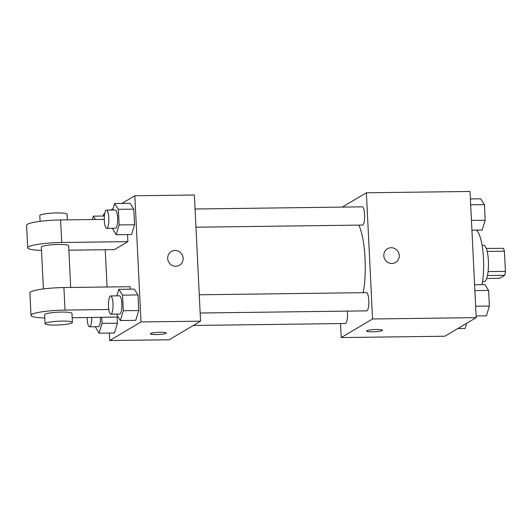 <?xml version="1.0" encoding="UTF-8"?>
<svg xmlns="http://www.w3.org/2000/svg" width="532" height="532" viewBox="0 0 532 532"><rect width="100%" height="100%" fill="white"/><g stroke="black" fill="none" stroke-linecap="round" stroke-linejoin="round"><path stroke-width="0.8" d="M487.172 251.417L504.416 251.19A17.057 4.263 -90.7 0 0 503.392 248.271L486.308 248.491M504.416 251.19L505.4 271.38A17.057 4.263 -90.7 0 1 504.715 275.31L499.701 278.289L486.694 278.455M488.09 271.606L505.4 271.38M487.478 275.536L504.715 275.31M482.078 245.305L483.674 245.285A18.221 4.555 89.3 0 1 488.383 260.853A18.221 4.555 89.3 0 1 484.14 281.727L482.551 281.747M482.072 284.653A34.168 8.545 -90.7 0 0 476.346 230.11M342.269 207.101L366.388 192.79L470.029 191.46L476.2 317.637L444.858 336.231L341.218 337.567L340.533 323.576M366.388 192.79L372.56 318.974L476.2 317.637M391.911 263.486A7.973 7.641 -120.7 0 1 384.144 257.661A7.973 7.641 -120.7 0 1 387.456 248.743A7.973 7.641 -120.7 0 1 398.096 251.703A7.973 7.641 -120.7 0 1 395.589 262.456A7.973 7.641 -120.7 0 1 391.911 263.486M363.27 292.686A45.739 11.438 -90.7 0 0 358.834 225.109M372.56 318.974L341.218 337.567M195.956 227.204L362.478 225.063A9.111 2.281 -90.7 0 0 362.797 224.97A9.111 2.281 -90.7 0 0 364.626 215.274A9.111 2.281 -90.7 0 0 362.245 206.842L195.064 208.996M200.152 313.009L366.674 310.868A9.111 2.281 -90.7 0 0 366.994 310.768A9.111 2.281 -90.7 0 0 368.822 301.079A9.111 2.281 -90.7 0 0 366.442 292.647L199.267 294.795M347.329 311.114A9.111 2.281 89.3 0 1 345.361 323.509L193.335 325.464M366.748 330.738A7.973 1.104 -2.8 0 1 375.426 329.501A7.973 1.104 -2.8 0 1 382.428 330.252A7.973 1.104 -2.8 0 1 374.515 331.742A7.973 1.104 -2.8 0 1 366.501 331.03A7.973 1.104 -2.8 0 1 366.748 330.738M382.422 330.246A7.973 1.104 -2.8 0 1 374.515 331.735A7.973 1.104 -2.8 0 1 366.501 331.03M387.456 248.743A7.973 7.641 -120.7 0 1 398.096 251.703A7.973 7.641 -120.7 0 1 395.589 262.456M121.934 203.423L134.842 195.769L194.386 195.005L200.557 321.182L169.216 339.775L109.672 340.54L109.306 333.052M466.664 323.296L465.088 328.483L457.766 328.577M474.591 284.746L484.871 284.62L488.609 290.432L489.374 306.04L486.401 315.842L476.12 315.968M474.877 290.605L488.609 290.432M475.641 306.219L489.374 306.04M470.394 198.948L480.675 198.815L484.413 204.627L485.177 220.235L482.205 230.037L471.924 230.17M470.68 204.8L484.413 204.627M471.445 220.414L485.177 220.235M101.712 317.411L102.004 323.389L99.032 333.185L95.261 326.728M87.168 317.597A9.111 2.281 -90.7 0 0 89.562 326.801L98.38 326.688A9.111 2.281 -90.7 0 0 98.706 326.588A9.111 2.281 -90.7 0 0 100.541 317.424M102.004 323.389L117.439 323.19L117.146 317.212L117.439 323.19L114.466 332.985L99.032 333.185M89.562 326.801A9.111 2.281 -90.7 0 0 89.888 326.701A9.111 2.281 -90.7 0 0 91.723 317.538M92.275 219.55L93.306 216.158L95.461 219.51M93.306 216.158L104.392 216.019M116.827 295.858L118.816 289.322L122.553 295.134L123.318 310.748L120.338 320.543L116.568 314.08M110.875 314.153L119.693 314.04A9.111 2.281 -90.7 0 0 120.019 313.947A9.111 2.281 -90.7 0 0 121.841 304.251A9.111 2.281 -90.7 0 0 119.461 295.819L110.636 295.938A9.111 2.281 -90.7 0 0 108.475 305.075A9.111 2.281 -90.7 0 0 110.875 314.153A9.111 2.281 -90.7 0 0 111.195 314.06A9.111 2.281 -90.7 0 0 113.023 304.364A9.111 2.281 -90.7 0 0 110.636 295.938M118.816 289.322L134.25 289.122L137.988 294.934L138.752 310.548L135.78 320.344L120.338 320.543M122.553 295.134L137.988 294.934L138.752 310.548L135.78 320.344M123.318 310.748L138.752 310.548M112.631 210.054L114.619 203.517L118.357 209.329L119.121 224.943L116.142 234.738L112.372 228.281M106.679 228.354L115.497 228.241A9.111 2.281 -90.7 0 0 115.823 228.142A9.111 2.281 -90.7 0 0 117.645 218.446A9.111 2.281 -90.7 0 0 115.264 210.02L106.44 210.133A9.111 2.281 -90.7 0 0 104.279 219.27A9.111 2.281 -90.7 0 0 106.679 228.354A9.111 2.281 -90.7 0 0 106.999 228.255A9.111 2.281 -90.7 0 0 108.827 218.559A9.111 2.281 -90.7 0 0 106.44 210.133M114.619 203.517L130.054 203.317L133.791 209.136L134.556 224.743L131.584 234.539L116.142 234.738M118.357 209.329L133.791 209.136L134.556 224.743L131.584 234.539M119.121 224.943L134.556 224.743M150.39 333.803A7.973 1.104 177.2 0 0 158.41 334.508A7.973 1.104 177.2 0 0 166.317 333.025A7.973 1.104 -2.8 0 1 158.41 334.515A7.973 1.104 -2.8 0 1 150.396 333.81A7.973 1.104 -2.8 0 1 160.312 332.254A7.973 1.104 -2.8 0 1 166.317 333.032M134.842 195.769L141.013 321.946L200.557 321.182L169.216 339.775M141.013 321.946L109.672 340.54M107.058 287.001L105.236 249.721M103.587 216.032L103.501 214.363L104.691 213.658M110.723 210.08L113.043 208.704M167.7 258.472A7.973 7.641 -120.7 0 1 171.351 251.516A7.973 7.641 -120.7 0 1 181.991 254.476A7.973 7.641 -120.7 0 1 179.483 265.229A7.973 7.641 -120.7 0 1 167.7 258.472M194.386 195.005L200.557 321.182M179.483 265.235A7.973 7.641 59.3 0 0 181.984 254.476A7.973 7.641 59.3 0 0 171.351 251.516M130.054 203.317L133.791 209.136M117.439 323.19L114.466 332.985M134.25 289.122L137.988 294.934M127.527 234.592L127.873 241.634L114.44 249.608L68.867 250.193M44.821 318.003A27.332 3.771 -2.8 0 1 31.009 315.403L29.905 292.873A27.332 3.771 177.2 0 1 63.92 287.553L130.074 286.701L130.2 289.175M118.071 317.012L72.172 317.79M43.398 288.942L41.35 247.141A13.666 1.889 -2.8 0 1 41.769 246.642A13.666 1.889 -2.8 0 1 56.651 244.52A13.666 1.889 -2.8 0 1 68.655 245.804L70.689 287.466M41.509 250.406A27.332 3.771 -2.8 0 1 27.704 247.806A27.332 3.771 -2.8 0 1 61.719 242.486L127.873 241.634M45.1 323.749L44.661 314.738A13.666 1.889 -2.8 0 1 45.08 314.239A13.666 1.889 -2.8 0 1 59.956 312.111A13.666 1.889 -2.8 0 1 71.96 313.401L72.399 322.412A13.666 1.889 -2.8 0 1 58.839 324.966A13.666 1.889 -2.8 0 1 45.1 323.749A13.666 1.889 -2.8 0 1 45.519 323.25A13.666 1.889 -2.8 0 1 60.395 321.128A13.666 1.889 -2.8 0 1 72.399 322.412M31.009 315.403A27.332 3.771 -2.8 0 1 65.024 310.083L108.827 309.524M27.704 247.806L26.6 225.275A27.332 3.771 -2.8 0 1 60.615 219.955L104.285 219.397M67.384 219.869L67.112 214.256A13.666 1.889 177.2 0 0 53.366 213.039A13.666 1.889 177.2 0 0 39.807 215.593L40.093 221.345M63.92 287.553L65.024 310.083M60.615 219.955L61.719 242.486"/></g></svg>
